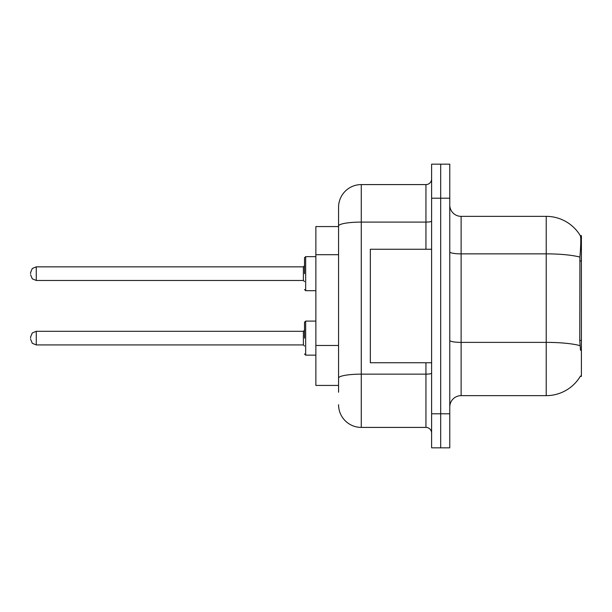 <?xml version="1.0" encoding="UTF-8"?>
<svg xmlns="http://www.w3.org/2000/svg" width="612" height="612" viewBox="0 0 612 612"><rect width="100%" height="100%" fill="white"/><g stroke="black" fill="none" stroke-linecap="round" stroke-linejoin="round"><path stroke-width="0.92" d="M580.482 350.255L579.755 340.394L579.916 257.109C580.903 244.769 581.048 237.663 580.367 235.788L581.4 235.643L581.4 376.357L580.283 376.357L580.482 376.013A39.719 39.719 0 0 1 546.225 395.643A39.719 39.719 0 0 0 580.283 376.357M338.566 226.57L315.868 226.57L315.868 385.43L338.566 385.43M449.774 406.988A11.345 11.345 0 0 1 461.119 395.643L546.225 395.643L546.225 216.357L461.119 216.357A11.345 11.345 0 0 1 449.774 205.012A11.345 11.345 0 0 0 461.119 216.357L461.119 395.643M440.694 413.796L440.694 447.839L449.774 447.839L449.774 413.796L440.694 413.796L440.694 447.839L431.613 447.839L431.613 413.796L440.694 413.796L440.694 198.204L440.694 413.796M431.613 413.796L431.613 164.161L440.694 164.161L440.694 198.204L440.694 164.161L449.774 164.161L449.774 413.796M580.367 235.788A39.719 39.719 0 0 0 546.225 216.357A39.719 39.719 0 0 1 580.367 235.788M338.566 392.238L338.566 207.277A22.698 22.698 0 0 1 361.264 184.587L425.944 184.587A5.676 5.676 0 0 0 431.613 178.911M361.264 184.587L361.264 427.413L425.944 427.413L425.944 362.74M425.944 249.26L425.944 222.095L361.264 222.095A22.698 3.94 180 0 0 338.566 226.035L338.566 207.277M431.613 433.089A5.676 5.676 0 0 0 425.944 427.413M361.264 427.413A22.698 22.698 0 0 1 338.566 404.723M431.613 249.26L370.337 249.26L370.337 362.74L431.613 362.74M304.524 338.115L304.524 322.226L304.524 338.115M30.6 338.115L30.6 336.975L30.6 338.115M304.524 273.663L304.524 257.774L304.524 273.663M30.6 273.663L30.6 272.524L30.6 273.663M581.4 340.394L579.755 340.394M581.4 260.964L579.755 260.964M338.566 254.699L315.868 254.699M338.566 345.482L315.868 345.482M579.916 257.109A39.719 6.9 180 0 0 546.225 253.865L461.119 253.865A11.345 1.974 0 0 1 449.774 251.892M580.038 345.65A39.719 6.9 180 0 0 546.225 342.376L461.119 342.376A11.345 1.974 -0 0 1 449.774 340.402M449.774 198.204L431.613 198.204M431.613 373.159A5.676 0.987 0 0 1 425.944 374.146L361.264 374.146A22.698 3.94 180 0 0 338.566 378.086M431.613 221.108A5.676 0.987 0 0 1 425.944 222.095L425.944 184.587M304.524 322.226L305.663 321.093L305.663 355.136L315.868 355.136M30.6 336.975L32.291 332.936L36.276 331.306L36.276 344.923L303.391 344.923L303.391 331.306L304.524 330.166M315.868 256.642L305.663 256.642L305.663 290.685L304.524 289.545M303.391 266.855L36.276 266.855L36.276 280.472L303.391 280.472L303.391 266.855L304.524 265.715M303.391 344.923L304.524 346.055M36.276 331.306L303.391 331.306M305.663 321.093L315.868 321.093M36.276 344.923L32.291 343.294L30.6 339.247M305.663 355.136L304.524 353.996M36.276 280.472L32.291 278.835L30.6 274.796M305.663 290.685L315.868 290.685M36.276 266.855L32.291 268.484L30.6 272.524M303.391 280.472L304.524 281.604M305.663 256.642L304.524 257.774"/></g></svg>
